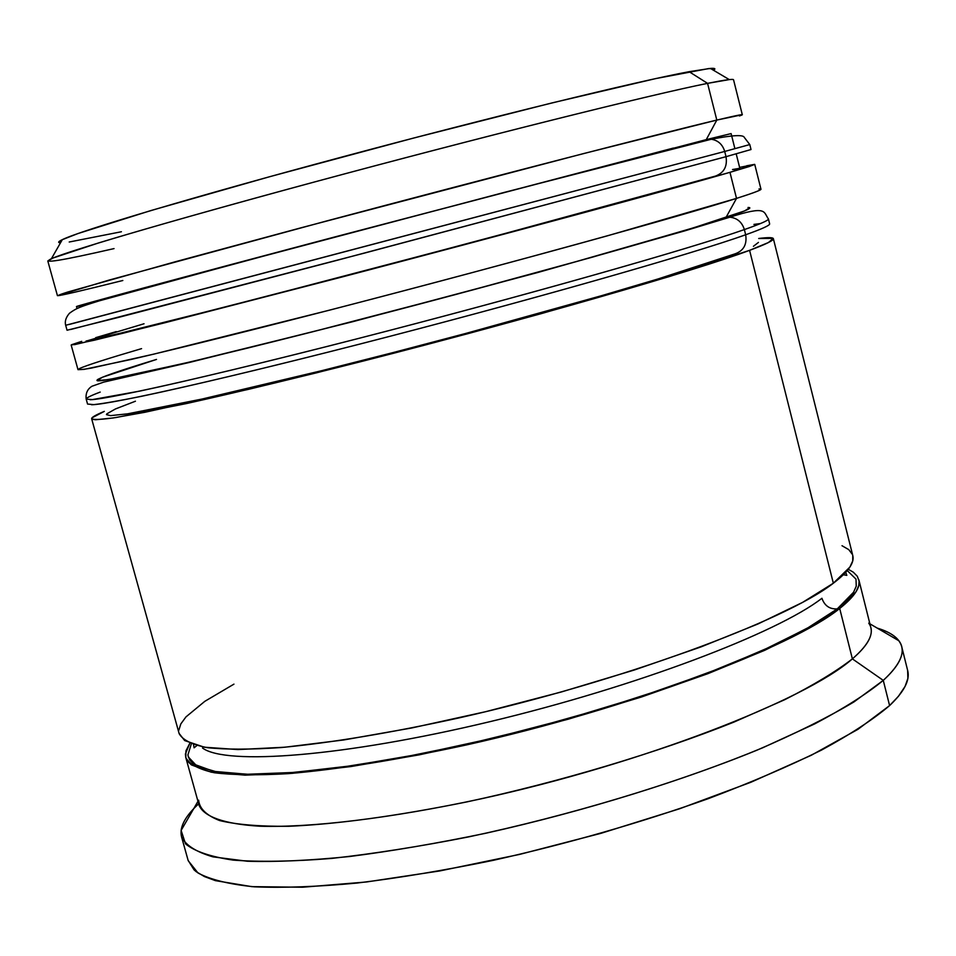 <?xml version="1.0" encoding="UTF-8"?>
<svg xmlns="http://www.w3.org/2000/svg" width="956" height="956" viewBox="0 0 956 956"><rect width="100%" height="100%" fill="white"/><g stroke="black" fill="none" stroke-linecap="round" stroke-linejoin="round"><path stroke-width="1.43" d="M69.274 324.454L724.708 151.454C722.605 144.523 718.219 140.472 711.551 139.277L706.257 139.636L317.428 241.557L77.818 306.326M144.033 323.761L86.267 341.113L97.56 338.914L235.188 304.546L474.367 241.856L715.447 176.083C723.991 172.869 727.516 166.404 726.022 156.676L364.284 253.137L70.672 329.485M749.779 144.559L724.708 151.454L726.022 156.676L751.022 149.53L749.779 144.559L744.306 137.425C743.398 134.545 732.404 135.155 711.312 139.241L503.346 192.646L246.971 260.51L99.4 300.817C79.312 307.031 76.277 308.238 69.43 313.293C65.856 317.464 64.614 321.467 65.677 325.303L67.051 330.238L119.404 317.177L336.918 260.343L726.022 156.676L724.708 151.454L65.797 325.255M116.226 331.624L95.708 337.659L116.226 331.624M715.447 176.083C662.317 191.559 498.901 235.714 343.849 276.32C188.619 316.974 84.271 342.989 86.064 341.053L106.367 336.882L180.051 318.635L370.342 269.365L580.483 213.391L715.447 176.083C723.991 172.869 727.516 166.404 726.022 156.676M673.454 148.049L289.25 249.038L76.492 306.565C74.162 306.589 178.103 278.495 333.429 237.315L706.257 139.636L711.551 139.277C718.219 140.472 722.605 144.523 724.708 151.454M76.958 306.506L86.458 304.259M90.187 399.751C109.51 399.285 229.751 371.932 385.149 331.577C540.439 291.269 693.339 247.58 744.365 229.583C742.059 222.21 737.303 218.088 730.085 217.215L725.915 217.609L687.973 229.512L564.626 264.908C463.158 292.966 341.28 324.921 247.03 348.223L184.819 363.232L108.817 379.568L97.213 380.596L102.471 377.214L156.509 359.432L106.247 375.732M745.668 234.77C762.111 228.914 770.094 225.269 769.64 223.835L768.409 218.9C768.839 220.25 760.833 223.812 744.365 229.583L745.668 234.77L744.365 229.583C690.602 248.596 520.53 296.874 357.831 338.627C266.927 361.918 188.547 380.715 139.791 391.1L92.374 399.596L86.195 399.142L87.558 404.053L93.772 404.627C103.463 403.552 119.285 400.791 141.237 396.37C190.029 386.128 268.421 367.451 359.325 344.208C522 302.526 691.989 254.057 745.668 234.77C747.162 244.437 743.613 250.795 735.056 253.842L658.087 278.949L601.671 295.655L465.309 333.56L392.51 352.728L321.933 370.629L202.051 399.046L127.638 413.829L110.514 415.633L106.463 414.629L110.514 415.633L127.638 413.829L202.051 399.046L321.933 370.629L392.51 352.728L465.309 333.56L601.671 295.655L658.087 278.949L735.056 253.842C743.613 250.795 747.162 244.437 745.668 234.77C694.725 253.029 541.897 296.898 386.63 337.157C231.256 377.477 110.98 404.555 91.573 404.758M768.409 218.9C763.294 212.172 767.704 205.002 729.846 217.203L684.735 230.874L538.18 272.388L352.931 321.646L189.419 362.444L103.666 382.125L91.931 386.26C87.402 389.14 85.49 393.43 86.195 399.142C86.04 398.019 90.712 395.653 100.201 392.08M135.429 401.221L115.449 408.953L106.737 413.9L115.449 408.953L135.429 401.221M753.436 246.29L758.443 242.406L753.436 246.29M760.522 223.537L753.926 224.409M749.779 207.894C750.125 208.958 742.179 212.196 725.915 217.609C746.242 210.822 753.603 207.44 748.022 207.488L749.707 207.775L744.545 210.929L693.674 227.779L591.8 257.331L455.08 294.675L311.56 332.067L191.798 361.583L117.719 377.967L100.822 380.667L97.285 379.819L98.277 379.15C96.221 380.811 100.272 380.858 110.442 379.293L170.622 366.53C215.22 356.17 271.074 342.403 338.209 325.255C497.132 284.518 671.59 235.845 725.915 217.609L730.085 217.215C737.303 218.088 742.059 222.21 744.365 229.583M191.331 743.888L187.878 755.049L189.647 759.912L193.877 764.155L213.606 771.349L247.174 774.264L293.946 772.448L352.358 765.696L419.851 754.117L493.045 738.175L567.948 718.685L640.4 696.721L706.436 673.538L762.721 650.403L806.816 628.522L837.265 608.888C829.688 609.331 824.574 605.793 821.921 598.277C777.383 632.944 636.541 686.635 490.117 721.625C343.598 756.758 225.831 765.505 202.517 748.022C225.831 765.505 343.598 756.758 490.117 721.625C636.541 686.635 777.383 632.944 821.921 598.277C824.574 605.793 829.688 609.331 837.265 608.888L810.234 626.598L771.874 646.22L723.178 667.049L665.818 688.201L602.077 708.743L534.751 727.707L466.922 744.222L401.699 757.546L341.949 767.154L290.098 772.747L247.951 774.264L216.677 771.898L196.781 765.947L188.236 756.865M114.039 248.596C61.375 260.677 40.511 264.047 51.409 258.706C69.716 250.353 189.073 215.482 344.686 173.861C500.179 132.251 654.549 93.963 707.571 83.363L689.121 71.688C637.509 81.272 490.297 117.218 342.487 156.892C194.558 196.578 80.471 230.659 62.319 239.645C58.137 241.653 57.539 242.704 60.515 242.788L59.248 242.645L61.805 239.884L77.806 233.599L150.522 210.667L269.795 176.669L413.876 137.987L552.03 102.913L655.84 78.559L708.755 68.557L714.861 69.035L713.511 70.266C716.056 68.713 715.016 68.091 710.392 68.414L689.121 71.688L707.571 83.363C651.538 94.525 479.016 137.568 315.886 181.604C224.768 206.233 146.794 228.281 98.898 242.836L53.058 258.001L47.8 260.976L57.432 295.655L109.163 280.06L326.414 221.027C489.448 177.565 661.349 133.207 716.809 120.074L583.351 153.641L301.355 227.719L175.163 261.801L67.804 292.01C58.878 294.842 56.464 295.942 60.551 295.308M95.313 302.048L79.145 306.028L87.008 303.434L144.081 287.852L310.676 243.35L706.257 139.636L716.809 120.074L707.571 83.363L716.809 120.074L742.298 114.708L733.551 79.79C733.372 78.727 724.72 79.922 707.571 83.363L729.285 79.599L710.392 68.414M739.597 167.372L754.75 164.42L729.966 172.331L736.514 198.382L729.966 172.331C675.306 188.272 504.278 234.507 341.411 277.156L164.54 322.841L94.465 340.181L71.162 345.032L77.998 369.661L83.985 369.386L131.068 359.468C179.644 348.199 257.929 328.709 348.88 305.131C511.675 262.888 682.273 215.721 736.514 198.382L725.915 217.609L736.514 198.382L606.678 236.024C525.633 258.514 423.604 285.808 329.354 310.198L153.725 354.15L91.406 368.084C81.069 369.9 77.149 370.032 79.623 368.478C86.614 365.323 107.263 358.703 141.572 348.629M198.657 803.829C188.081 813.556 182.238 822.411 181.126 830.417L185.512 843.837C194.534 851.33 210.428 856.755 233.18 860.113C259.853 862.109 292.667 861.547 331.613 858.428C373.605 853.768 419.302 846.586 468.691 836.882C569.25 815.576 675.199 783.585 756.937 750.185C795.595 733.515 827.944 717.418 854.007 701.895L883.272 680.385L852.382 658.875C836.082 671.506 813.484 685.141 784.601 699.756L733.658 722.21C657.62 752.611 559.774 781.936 466.887 801.905C397.027 816.018 337.659 824.144 288.748 826.283C259.554 826.546 236.514 824.634 219.629 820.559C206.412 815.396 199.41 808.597 198.633 800.172M122.822 280.502C81.009 290.947 59.212 295.99 57.432 295.655M706.436 140.365L706.257 139.636L706.436 140.365M726.106 218.362L725.915 217.609C673.406 235.212 510.647 280.777 355.716 320.75C200.605 360.806 95.779 384.479 96.962 380.369C97.871 378.158 117.719 371.179 156.509 359.432M91.645 418.764L179.142 733.622C182.584 739.944 191.977 744.628 207.333 747.676C226.154 749.659 250.711 749.624 280.98 747.556C331.123 742.824 390.514 732.941 459.131 717.884C620.767 681.509 785.007 620.862 833.345 583.22L749.588 250.341C696.147 270.452 526.421 319.471 363.782 360.914C294.818 378.397 235.785 392.593 186.659 403.516L115.891 417.545C101.766 419.565 93.688 419.971 91.645 418.764C91.418 417.425 95.648 414.964 104.312 411.379L92.003 417.832L92.087 419.242L95.564 419.756L113.107 417.975L144.942 412.275L248.5 389.343L316.269 372.888L467.042 333.907L541.694 313.52L669.415 276.547L749.588 250.341L833.345 583.22L849.872 567.099L852.728 560.933L852.776 555.544M185.787 757.534L199.051 805.227C203.795 816.627 224.003 824.06 259.793 826.211C311.011 827.812 390.514 818.348 480.772 798.905C642.169 763.665 805.179 700.425 852.382 658.875L839.703 608.482C791.747 647.427 627.913 708.946 466.361 744.951C397.768 759.817 338.352 769.389 288.138 773.655C257.797 775.4 233.18 775.089 214.264 772.735C198.824 769.305 189.336 764.238 185.787 757.534L185.954 750.818L189.814 743.278L185.416 753.973L185.763 757.439L187.734 761.394L191.439 764.92L211.252 772.197L245.035 775.149L292.13 773.344L350.983 766.545L419.027 754.882L492.818 738.821L568.354 719.163L641.392 697.02L707.954 673.645L764.681 650.331L809.087 628.271L839.703 608.482L852.382 658.875C866.877 646.411 873.031 636.027 870.868 627.722L858.858 579.826M181.568 836.894L188.201 860.687L197.988 872.971C210.368 879.651 229.129 884.264 254.308 886.821C283.048 888.04 317.261 886.786 356.958 883.057C399.261 877.883 444.612 870.318 493.009 860.388C568.067 843.551 639.779 822.985 708.121 798.714C750.902 782.534 788.64 766.353 821.335 750.173C850.541 734.316 873.294 719.45 889.594 705.588L883.272 680.385C866.865 693.865 843.993 708.372 814.667 723.907L762.745 747.759C685.01 780.06 583.877 811.417 485.756 833.25C437.346 843.312 391.996 851.067 349.717 856.504C310.067 860.508 275.902 862.085 247.222 861.237L213.045 856.875C196.195 851.963 185.703 845.295 181.568 836.894C179.513 828.697 183.552 819.304 193.686 808.716M121.412 231.746L69.214 242.011M907.638 670.407L907.889 678.39L905.105 686.372L898.413 696.338L889.594 705.588L857.962 729.32L811.25 755.276L750.938 782.235L679.668 808.74L601.085 833.285L519.574 854.413L439.808 870.94L366.244 882.006L302.646 887.228L251.81 886.642L215.423 880.643L204.429 876.568L196.231 871.705L194.104 869.9L188.117 860.364M889.594 705.588C904.137 691.774 910.172 680.11 907.686 670.586L901.699 646.626C904.077 655.72 897.935 666.977 883.272 680.385L889.594 705.588M868.729 623.133C875.098 631.988 869.649 643.902 852.382 658.875L883.272 680.385C901.197 663.846 906.396 650.642 898.891 640.771C894.852 635.453 887.646 631.235 877.25 628.116C891.291 632.31 899.441 638.488 901.699 646.626M858.835 579.706C860.806 587.199 854.425 596.795 839.703 608.482L856.05 591.74L858.751 585.622L859.086 581.045L857.281 576.229L853.278 572.166L848.295 569.298M837.265 608.888L853.553 592.254L856.253 586.171L856.002 579.121L847.267 570.577M852.441 554.516L848.773 549.64L842.009 545.721M233.945 684.138L204.811 701.334L185.942 716.928L180.827 723.919L178.82 730.241M179.083 733.407L184.675 740.565L204.333 747.21L237.972 749.564L284.972 747.21L343.766 739.956L411.785 727.958L485.6 711.706L561.208 692.013L634.366 669.989L701.071 646.889L757.965 623.969L802.538 602.423L833.345 583.22C848.187 571.915 854.664 562.726 852.8 555.639L773.368 238.677M758.706 238.486C768.015 237.315 772.89 237.375 773.356 238.653C773.87 240.338 765.959 244.234 749.588 250.341L768.457 242.525L773.213 238.391L758.706 238.486M758.968 188.989C765.075 188.535 757.582 191.666 736.514 198.382C753.125 193.1 761.275 190.041 760.964 189.204L754.75 164.432M746.672 165.782L754.666 164.372L749.385 166.487L729.966 172.331L648.658 195.072L368.132 270.154L123.133 333.214L74.699 344.614L71.676 344.686L81.726 341.34M734.351 170.407L739.836 168.316L736.204 153.868M739.789 168.28L732.511 169.535M86.052 341.041L136.636 329.533L299.682 287.852L514.698 231.089L682.907 185.321M734.901 148.694L731.113 133.601L706.568 139.552M739.418 115.951C747.162 113.286 739.633 114.66 716.809 120.074L706.257 139.636M193.542 744.652L194.092 747.819L196.781 745.596M843.383 574.759L846.825 575.357L845.725 572.333M51.409 258.706L62.319 239.645M181.126 830.417L197.964 801.331M77.03 308.501L76.492 306.553M898.891 640.771L869.876 623.802"/></g></svg>
